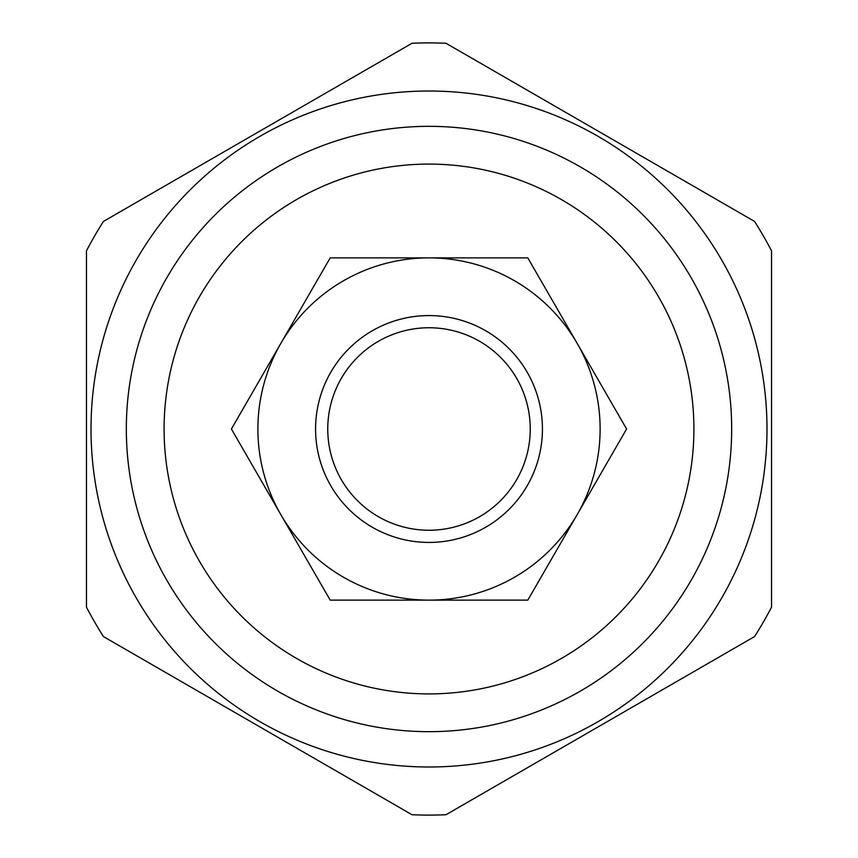 <?xml version="1.0" encoding="UTF-8"?>
<svg xmlns="http://www.w3.org/2000/svg" width="858" height="858" viewBox="0 0 858 858"><rect width="100%" height="100%" fill="white"/><g stroke="black" fill="none" stroke-linecap="round" stroke-linejoin="round"><path stroke-width="1.29" d="M86.454 250.858L86.454 607.142A386.1 386.1 0 0 0 103.453 636.582L412.001 814.725A386.1 386.1 0 0 0 445.999 814.725L754.547 636.582A386.1 386.1 0 0 0 771.546 607.142L771.546 250.858A386.1 386.1 0 0 0 754.547 221.418L445.999 43.275A386.1 386.1 0 0 0 412.001 43.275L103.453 221.418A386.1 386.1 0 0 0 86.454 250.858M429 766.988A337.988 337.988 0 0 1 91.012 429A337.988 337.988 0 0 1 429 91.012A337.988 337.988 0 0 1 766.988 429A337.988 337.988 0 0 1 429 766.988M429 731.67A302.67 302.67 0 0 0 731.67 429A302.67 302.67 0 0 0 429 126.33A302.67 302.67 0 0 0 126.33 429A302.67 302.67 0 0 0 429 731.67M429 693.908A264.908 264.908 0 0 0 693.908 429A264.908 264.908 0 0 0 429 164.093A264.908 264.908 0 0 0 164.093 429A264.908 264.908 0 0 0 429 693.908M577.005 514.907L527.799 600.128L330.201 600.128L231.403 429L330.201 257.872L527.799 257.872L626.597 429L577.005 514.907A171.128 171.128 0 0 1 429.397 600.128M577.391 514.221A171.128 171.128 0 0 0 577.391 343.779M280.609 343.779A171.128 171.128 0 0 0 280.609 514.221M280.995 343.093A171.128 171.128 0 0 1 428.603 257.872M429.397 257.872A171.128 171.128 0 0 1 577.005 343.093M428.603 600.128A171.128 171.128 0 0 1 280.995 514.907M542.428 429A113.428 113.428 0 0 1 429 542.428A113.428 113.428 0 0 1 315.572 429A113.428 113.428 0 0 1 429 315.572A113.428 113.428 0 0 1 542.428 429M327.756 429A101.244 101.244 0 0 1 429 327.756A101.244 101.244 0 0 1 530.244 429A101.244 101.244 0 0 1 429 530.244A101.244 101.244 0 0 1 327.756 429"/></g></svg>

